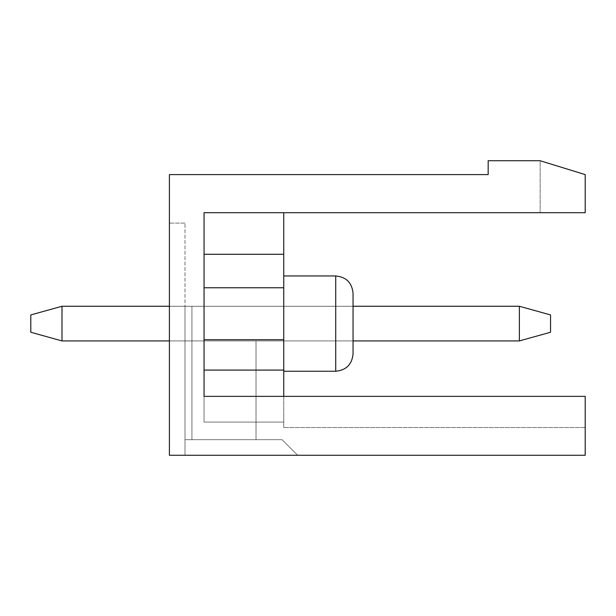<?xml version="1.0" encoding="UTF-8"?>
<svg xmlns="http://www.w3.org/2000/svg" width="616" height="616" viewBox="0 0 616 616"><rect width="100%" height="100%" fill="white"/><g stroke="black" fill="none" stroke-linecap="round" stroke-linejoin="round"><path stroke-width="0.46" stroke-dasharray="3.08 2.31" d="M519.365 306.267L550.55 314.93L519.365 306.267L519.365 340.918L61.985 340.918L519.365 340.918L550.55 332.255L550.55 314.93L519.365 306.267L519.365 340.918L550.55 332.255L519.365 340.918L61.985 340.918L519.365 340.918L550.55 332.255L550.55 314.93L519.365 306.267L550.55 314.93L519.365 306.267L519.365 340.918L61.985 340.918L519.365 340.918L550.55 332.255L550.55 314.93L519.365 306.267L519.365 340.918L550.55 332.255L519.365 340.918L61.985 340.918L519.365 340.918L550.55 332.255L550.55 314.93L519.365 306.267L550.55 314.93L519.365 306.267L519.365 340.918L61.985 340.918L519.365 340.918L550.55 332.255L550.55 314.93L519.365 306.267L519.365 340.918L550.55 332.255L519.365 340.918L61.985 340.918L519.365 340.918L550.55 332.255L550.55 314.93L519.365 306.267L550.55 314.93L519.365 306.267L519.365 340.918L61.985 340.918L519.365 340.918L550.55 332.255L550.55 314.93L519.365 306.267L519.365 340.918L550.55 332.255L519.365 340.918L61.985 340.918L519.365 340.918L550.55 332.255L550.55 314.93L519.365 306.267L550.55 314.93L519.365 306.267L519.365 340.918L61.985 340.918L519.365 340.918L550.55 332.255L550.55 314.93L519.365 306.267L519.365 340.918L550.55 332.255L519.365 340.918L61.985 340.918L519.365 340.918L550.55 332.255L550.55 314.93L519.365 306.267L550.55 314.93L519.365 306.267L519.365 340.918L61.985 340.918L519.365 340.918L550.55 332.255L550.55 314.93L519.365 306.267L519.365 340.918L550.55 332.255L519.365 340.918L61.985 340.918L519.365 340.918L550.55 332.255L550.55 314.93L519.365 306.267L550.55 314.93L519.365 306.267L519.365 340.918L61.985 340.918L519.365 340.918L550.55 332.255L550.55 314.93L519.365 306.267L519.365 340.918L550.55 332.255L550.55 314.93L519.365 306.267L61.985 306.267L30.8 314.93L30.8 332.255L61.985 340.918L61.985 306.267L30.8 314.93L30.8 332.255L30.8 314.93L30.8 332.255L61.985 340.918L30.8 332.255L30.8 314.93L30.8 332.255L61.985 340.918L61.985 306.267L30.8 314.93L30.8 332.255L30.8 314.93L30.8 332.255L61.985 340.918L30.8 332.255L30.8 314.93L30.8 332.255L61.985 340.918L61.985 306.267L61.985 340.918L30.8 332.255L30.8 314.93L30.8 332.255L61.985 340.918L61.985 306.267L30.8 314.93L30.8 332.255L30.8 314.93L30.8 332.255L61.985 340.918L30.8 332.255L30.8 314.93L30.8 332.255L61.985 340.918L61.985 306.267L30.8 314.93L30.8 332.255L30.8 314.93L30.8 332.255L61.985 340.918L30.8 332.255L30.8 314.93L30.8 332.255L61.985 340.918L61.985 306.267L61.985 340.918L30.8 332.255L30.8 314.93L30.8 332.255L61.985 340.918L61.985 306.267L30.8 314.93L30.8 332.255L30.8 314.93L30.8 332.255L61.985 340.918L30.8 332.255L30.8 314.93L30.8 332.255L61.985 340.918L61.985 306.267L30.8 314.93L30.8 332.255L30.8 314.93L30.8 332.255L61.985 340.918L30.8 332.255L30.8 314.93L30.8 332.255L61.985 340.918L61.985 306.267L61.985 340.918L30.8 332.255L30.8 314.93L30.8 332.255L61.985 340.918L61.985 306.267L30.8 314.93L61.985 306.267L61.985 340.918L30.8 332.255L30.8 314.93L61.985 306.267L30.8 314.93L61.985 306.267L61.985 340.918L61.985 306.267L30.8 314.93L61.985 306.267L61.985 340.918L30.8 332.255L61.985 340.918L61.985 306.267L30.8 314.93L61.985 306.267L61.985 340.918L30.8 332.255L30.8 314.93L61.985 306.267L61.985 340.918L61.985 306.267L30.8 314.93L61.985 306.267L61.985 340.918L30.8 332.255L61.985 340.918L61.985 306.267L30.8 314.93L61.985 306.267L61.985 340.918L30.8 332.255L30.8 314.93L61.985 306.267L30.8 314.93L61.985 306.267L61.985 340.918L61.985 306.267L30.8 314.93L61.985 306.267L61.985 340.918L30.8 332.255L61.985 340.918L61.985 306.267L30.8 314.93L61.985 306.267L61.985 340.918L30.8 332.255L30.8 314.93L61.985 306.267L61.985 340.918L61.985 306.267L30.8 314.93L61.985 306.267L61.985 340.918L30.8 332.255L61.985 340.918L61.985 306.267L30.8 314.93L61.985 306.267L61.985 340.918L30.8 332.255L30.8 314.93L61.985 306.267L30.8 314.93L61.985 306.267L61.985 340.918L61.985 306.267L30.8 314.93L61.985 306.267L61.985 340.918L30.8 332.255L61.985 340.918L61.985 306.267L30.8 314.93L61.985 306.267L61.985 340.918L30.8 332.255L30.8 314.93L61.985 306.267L61.985 340.918L61.985 306.267L30.8 314.93L61.985 306.267L61.985 340.918L30.8 332.255L61.985 340.918L61.985 306.267L519.365 306.267L519.365 340.918L61.985 340.918L519.365 340.918L550.55 332.255L550.55 314.93L519.365 306.267L519.365 340.918L519.365 306.267L61.985 306.267L519.365 306.267L519.365 340.918L550.55 332.255L550.55 314.93L550.55 332.255L550.55 314.93L519.365 306.267L61.985 306.267L519.365 306.267L519.365 340.918L61.985 340.918L519.365 340.918L550.55 332.255L550.55 314.93L519.365 306.267L61.985 306.267L519.365 306.267L519.365 340.918L519.365 306.267L61.985 306.267L519.365 306.267L519.365 340.918L550.55 332.255L550.55 314.93L550.55 332.255L550.55 314.93L519.365 306.267L61.985 306.267L519.365 306.267L519.365 340.918L61.985 340.918L519.365 340.918L550.55 332.255L550.55 314.93L519.365 306.267L61.985 306.267L519.365 306.267L519.365 340.918L519.365 306.267L61.985 306.267L519.365 306.267L519.365 340.918L550.55 332.255L550.55 314.93L550.55 332.255L550.55 314.93L519.365 306.267L61.985 306.267L519.365 306.267L519.365 340.918L61.985 340.918L519.365 340.918L550.55 332.255L550.55 314.93L519.365 306.267L61.985 306.267L519.365 306.267L519.365 340.918L519.365 306.267L61.985 306.267L519.365 306.267L519.365 340.918L550.55 332.255L550.55 314.93L550.55 332.255L550.55 314.93L519.365 306.267L61.985 306.267L519.365 306.267L519.365 340.918L61.985 340.918L519.365 340.918L550.55 332.255L550.55 314.93L519.365 306.267L61.985 306.267L519.365 306.267L519.365 340.918L519.365 306.267L61.985 306.267L519.365 306.267L519.365 340.918L550.55 332.255L550.55 314.93L550.55 332.255L550.55 314.93L519.365 306.267L61.985 306.267L519.365 306.267L519.365 340.918L61.985 340.918L519.365 340.918L550.55 332.255L550.55 314.93L519.365 306.267L61.985 306.267L519.365 306.267L519.365 340.918L519.365 306.267L61.985 306.267L519.365 306.267L519.365 340.918L550.55 332.255L550.55 314.93L550.55 332.255L550.55 314.93L519.365 306.267L61.985 306.267L519.365 306.267L519.365 340.918L61.985 340.918L519.365 340.918L550.55 332.255L550.55 314.93L519.365 306.267L61.985 306.267L519.365 306.267L519.365 340.918L519.365 306.267L61.985 306.267L519.365 306.267L519.365 340.918L550.55 332.255L550.55 314.93L550.55 332.255L550.55 314.93L519.365 306.267L61.985 306.267L519.365 306.267L519.365 340.918L61.985 340.918L519.365 340.918L550.55 332.255L550.55 314.93L519.365 306.267L61.985 306.267M283.745 396.358L283.745 212.713L283.745 427.543L283.745 422.06L283.745 427.543L283.745 422.06L283.745 427.543L283.745 422.06L283.745 427.543L283.745 422.06L283.745 427.543L283.745 422.06L283.745 427.543L283.745 422.06L283.745 427.543L283.745 422.06L283.745 427.543L283.745 422.06L283.745 427.543L283.745 422.06L283.745 427.543L283.745 422.06L283.745 427.543L283.745 422.06L283.745 427.543L283.745 422.06L283.745 427.543L283.745 422.06L283.745 427.543L283.745 422.06L283.745 427.543L283.745 422.06L283.745 427.543L283.745 422.06L283.745 427.543L283.745 422.06L283.745 427.543L283.745 422.06L283.745 427.543L283.745 422.06L283.745 427.543L283.745 422.06L283.745 427.543L283.745 422.06L283.745 427.543L283.745 422.06L204.05 422.06L204.05 212.713L585.2 212.713L585.2 174.597L540.155 160.738L488.18 160.738L488.18 174.597L169.4 174.597L169.4 455.262L297.605 455.262L184.993 455.262L184.993 439.67L282.012 439.67L297.605 455.262L282.012 439.67L297.605 455.262L282.012 439.67L297.605 455.262L282.012 439.67L297.605 455.262L282.012 439.67L297.605 455.262L282.012 439.67L297.605 455.262L282.012 439.67L297.605 455.262L282.012 439.67L297.605 455.262L282.012 439.67L297.605 455.262L282.012 439.67L297.605 455.262L282.012 439.67L297.605 455.262L282.012 439.67L297.605 455.262L282.012 439.67L297.605 455.262L282.012 439.67L297.605 455.262L282.012 439.67L297.605 455.262L282.012 439.67L297.605 455.262L282.012 439.67L297.605 455.262L282.012 439.67L297.605 455.262L282.012 439.67L297.605 455.262L282.012 439.67L297.605 455.262L282.012 439.67L297.605 455.262L282.012 439.67L297.605 455.262L282.012 439.67L184.993 439.67L184.993 306.267L353.045 306.267L353.045 340.918L256.025 340.918L256.025 439.67L184.993 439.67L184.993 306.267L191.923 306.267L191.923 439.67L191.923 306.267L184.993 306.267L184.993 439.67L256.025 439.67L256.025 340.918L353.045 340.918L169.4 340.918M283.745 212.713L204.05 212.713L283.745 212.713L204.05 212.713L283.745 212.713L204.05 212.713L283.745 212.713L204.05 212.713L283.745 212.713L204.05 212.713L283.745 212.713L204.05 212.713L283.745 212.713L204.05 212.713L283.745 212.713L204.05 212.713L283.745 212.713L204.05 212.713L283.745 212.713L204.05 212.713L283.745 212.713L204.05 212.713L283.745 212.713L204.05 212.713L283.745 212.713L204.05 212.713L283.745 212.713L204.05 212.713L283.745 212.713L204.05 212.713L283.745 212.713L204.05 212.713L283.745 212.713L204.05 212.713L283.745 212.713L204.05 212.713L283.745 212.713L204.05 212.713L283.745 212.713L204.05 212.713L283.745 212.713L204.05 212.713L283.745 212.713L283.745 370.085L283.745 212.713L204.05 212.713L204.05 422.06L204.05 396.358L204.05 422.06L283.745 422.06L204.05 422.06L204.05 339.732L204.05 422.06L204.05 396.358L204.05 422.06L283.745 422.06L283.745 212.713L283.745 339.732L283.745 212.713L283.745 287.757L283.745 212.713L283.745 254.293L283.745 212.713L204.05 212.713L204.05 422.06L204.05 370.085L204.05 422.06L283.745 422.06L283.745 212.713L283.745 422.06L204.05 422.06L204.05 396.358L585.2 396.358L585.2 455.262L169.4 455.262L169.4 223.108L169.4 455.262L297.605 455.262L184.993 455.262L297.605 455.262L184.993 455.262L297.605 455.262L184.993 455.262L297.605 455.262L184.993 455.262L297.605 455.262L184.993 455.262L297.605 455.262L184.993 455.262L297.605 455.262L184.993 455.262L297.605 455.262L184.993 455.262L297.605 455.262L184.993 455.262L297.605 455.262L184.993 455.262L297.605 455.262L184.993 455.262L297.605 455.262L184.993 455.262L297.605 455.262L184.993 455.262L297.605 455.262L184.993 455.262L297.605 455.262L184.993 455.262L297.605 455.262L184.993 455.262L297.605 455.262L184.993 455.262L297.605 455.262L184.993 455.262L297.605 455.262L184.993 455.262L297.605 455.262L184.993 455.262L297.605 455.262L184.993 455.262L184.993 306.267L184.993 439.67L184.993 306.267L191.923 306.267L191.923 439.67L191.923 306.267L353.045 306.267L169.4 306.267M519.365 340.918L550.55 332.255L519.365 340.918L61.985 340.918M585.2 212.713L585.2 174.597L540.155 160.738L585.2 174.597L540.155 160.738L585.2 174.597L540.155 160.738L585.2 174.597L540.155 160.738L585.2 174.597L540.155 160.738L585.2 174.597L540.155 160.738L585.2 174.597L540.155 160.738L585.2 174.597L540.155 160.738L585.2 174.597L540.155 160.738L585.2 174.597L540.155 160.738L585.2 174.597L540.155 160.738L585.2 174.597L540.155 160.738L585.2 174.597L540.155 160.738L585.2 174.597L540.155 160.738L585.2 174.597L540.155 160.738L585.2 174.597L540.155 160.738L585.2 174.597L540.155 160.738L585.2 174.597L540.155 160.738L585.2 174.597L540.155 160.738L585.2 174.597L540.155 160.738L585.2 174.597L540.155 160.738L585.2 174.597L585.2 212.713L540.155 212.713L585.2 212.713L540.155 212.713L585.2 212.713L540.155 212.713L585.2 212.713L540.155 212.713L585.2 212.713L540.155 212.713L585.2 212.713L540.155 212.713L585.2 212.713L540.155 212.713L585.2 212.713L540.155 212.713L585.2 212.713L540.155 212.713L585.2 212.713L540.155 212.713L585.2 212.713L540.155 212.713L585.2 212.713L540.155 212.713L585.2 212.713L540.155 212.713L585.2 212.713L540.155 212.713L585.2 212.713L540.155 212.713L585.2 212.713L540.155 212.713L585.2 212.713L540.155 212.713L585.2 212.713L540.155 212.713L585.2 212.713L540.155 212.713L585.2 212.713L540.155 212.713L585.2 212.713L540.155 212.713L585.2 212.713L540.155 212.713L585.2 212.713L585.2 174.597L585.2 212.713M204.05 396.358L585.2 396.358L204.05 396.358L585.2 396.358L204.05 396.358L585.2 396.358L204.05 396.358L204.05 422.06L283.745 422.06L204.05 422.06L283.745 422.06L204.05 422.06L283.745 422.06L204.05 422.06L283.745 422.06L204.05 422.06L283.745 422.06L204.05 422.06L283.745 422.06L204.05 422.06L283.745 422.06L204.05 422.06L283.745 422.06L204.05 422.06L283.745 422.06L204.05 422.06L283.745 422.06L204.05 422.06L283.745 422.06L204.05 422.06L283.745 422.06L204.05 422.06L283.745 422.06L204.05 422.06L283.745 422.06L204.05 422.06L283.745 422.06L204.05 422.06L283.745 422.06L204.05 422.06L283.745 422.06L204.05 422.06L204.05 396.358L585.2 396.358L585.2 427.543L585.2 396.358L585.2 427.543L585.2 396.358L585.2 427.543L585.2 396.358L585.2 427.543L585.2 396.358L585.2 427.543L585.2 396.358L585.2 427.543L585.2 396.358L585.2 427.543L585.2 396.358L585.2 427.543L585.2 396.358L585.2 427.543L585.2 396.358L585.2 427.543L585.2 396.358L585.2 427.543L585.2 396.358L585.2 427.543L585.2 396.358L585.2 427.543L585.2 396.358L585.2 427.543L585.2 396.358L585.2 427.543L585.2 396.358L585.2 427.543L585.2 396.358L585.2 427.543L585.2 396.358L585.2 427.543L585.2 396.358L585.2 427.543L585.2 396.358L585.2 427.543L585.2 396.358L585.2 427.543L585.2 396.358L585.2 427.543L585.2 396.358L204.05 396.358L585.2 396.358L204.05 396.358L585.2 396.358L204.05 396.358L585.2 396.358L204.05 396.358L585.2 396.358L204.05 396.358L204.05 422.06L204.05 212.713L204.05 422.06L204.05 212.713L204.05 422.06L204.05 212.713L204.05 422.06L204.05 212.713L204.05 422.06L204.05 212.713L204.05 422.06L204.05 212.713L204.05 422.06L204.05 396.358L585.2 396.358L204.05 396.358L204.05 422.06L204.05 212.713L204.05 422.06L204.05 396.358L585.2 396.358L204.05 396.358L204.05 422.06L204.05 212.713L204.05 422.06L204.05 396.358L585.2 396.358L204.05 396.358L204.05 422.06L204.05 212.713L204.05 422.06L204.05 396.358L585.2 396.358L204.05 396.358L204.05 422.06L204.05 212.713L204.05 422.06L204.05 396.358L585.2 396.358L204.05 396.358L204.05 422.06L204.05 212.713L204.05 422.06L204.05 396.358L585.2 396.358L204.05 396.358L204.05 422.06L204.05 212.713L204.05 422.06L204.05 396.358L585.2 396.358L204.05 396.358L204.05 422.06L204.05 212.713L204.05 422.06L204.05 396.358L585.2 396.358L204.05 396.358L204.05 422.06L204.05 212.713L204.05 422.06L204.05 396.358L585.2 396.358L204.05 396.358L204.05 422.06L204.05 212.713L204.05 422.06L204.05 396.358L585.2 396.358L204.05 396.358L204.05 422.06L204.05 212.713L204.05 422.06L204.05 396.358L585.2 396.358L204.05 396.358L204.05 422.06L204.05 339.732L204.05 422.06L204.05 396.358L585.2 396.358L204.05 396.358L204.05 422.06L204.05 370.085L204.05 422.06L204.05 396.358L585.2 396.358L204.05 396.358L204.05 422.06L204.05 396.358L585.2 396.358L204.05 396.358L204.05 422.06L204.05 370.085L283.745 370.085M353.045 306.267L191.923 306.267L353.045 306.267L353.045 340.918L256.025 340.918L256.025 439.67L256.025 340.918L353.045 340.918L353.045 306.267L191.923 306.267L191.923 439.67L184.993 439.67L282.012 439.67L184.993 439.67L282.012 439.67L184.993 439.67L191.923 439.67L191.923 306.267L353.045 306.267L353.045 340.918L256.025 340.918L256.025 439.67L191.923 439.67L256.025 439.67L256.025 340.918L353.045 340.918L353.045 306.267L191.923 306.267L353.045 306.267L353.045 340.918L256.025 340.918L256.025 439.67L256.025 340.918L353.045 340.918L353.045 306.267L191.923 306.267L353.045 306.267L353.045 340.918L353.045 306.267L191.923 306.267L191.923 439.67L184.993 439.67L282.012 439.67L184.993 439.67L256.025 439.67L256.025 340.918L353.045 340.918L353.045 306.267L191.923 306.267L353.045 306.267L353.045 340.918L256.025 340.918L256.025 439.67L191.923 439.67L256.025 439.67L256.025 340.918L353.045 340.918L353.045 306.267L191.923 306.267L353.045 306.267L191.923 306.267L191.923 439.67L184.993 439.67L282.012 439.67L184.993 439.67L256.025 439.67L256.025 340.918L353.045 340.918L353.045 306.267L191.923 306.267L353.045 306.267L353.045 340.918L256.025 340.918L256.025 439.67L191.923 439.67L256.025 439.67L256.025 340.918L353.045 340.918L353.045 306.267L191.923 306.267L353.045 306.267L353.045 340.918L256.025 340.918L256.025 439.67L256.025 340.918L353.045 340.918L353.045 306.267L191.923 306.267L353.045 306.267L353.045 340.918L353.045 306.267L191.923 306.267L191.923 439.67L184.993 439.67L282.012 439.67L184.993 439.67L256.025 439.67L256.025 340.918L353.045 340.918L353.045 306.267L191.923 306.267L353.045 306.267L353.045 340.918L256.025 340.918L256.025 439.67L191.923 439.67L256.025 439.67L256.025 340.918L353.045 340.918L353.045 306.267L191.923 306.267L353.045 306.267L191.923 306.267L191.923 439.67L184.993 439.67L282.012 439.67L184.993 439.67L256.025 439.67L256.025 340.918L353.045 340.918L353.045 306.267L191.923 306.267L353.045 306.267L353.045 340.918L256.025 340.918L256.025 439.67L191.923 439.67L256.025 439.67L256.025 340.918L353.045 340.918L353.045 306.267L191.923 306.267L353.045 306.267L353.045 340.918L256.025 340.918L256.025 439.67L256.025 340.918L353.045 340.918L353.045 306.267L191.923 306.267L353.045 306.267L353.045 340.918L353.045 306.267L191.923 306.267L191.923 439.67L184.993 439.67L282.012 439.67L184.993 439.67L256.025 439.67L256.025 340.918L353.045 340.918L353.045 306.267L191.923 306.267L353.045 306.267L353.045 340.918L256.025 340.918L256.025 439.67L191.923 439.67L256.025 439.67L256.025 340.918L353.045 340.918L353.045 306.267L191.923 306.267L191.923 439.67L184.993 439.67L282.012 439.67L184.993 439.67L191.923 439.67L191.923 306.267L184.993 306.267L353.045 306.267L353.045 340.918L256.025 340.918L256.025 439.67L191.923 439.67L191.923 306.267L184.993 306.267L191.923 306.267L191.923 439.67L184.993 439.67L282.012 439.67L184.993 439.67L256.025 439.67L256.025 340.918L353.045 340.918L256.025 340.918L256.025 439.67L191.923 439.67L191.923 306.267L184.993 306.267L191.923 306.267L191.923 439.67L184.993 439.67L282.012 439.67L184.993 439.67L256.025 439.67L191.923 439.67L191.923 306.267L184.993 306.267L191.923 306.267L191.923 439.67L282.012 439.67L184.993 439.67L191.923 439.67L191.923 306.267L184.993 306.267L353.045 306.267L353.045 340.918L256.025 340.918L256.025 439.67L191.923 439.67L191.923 306.267L184.993 306.267L191.923 306.267L191.923 439.67L184.993 439.67L282.012 439.67L184.993 439.67L256.025 439.67L256.025 340.918L353.045 340.918L353.045 306.267L353.045 340.918L256.025 340.918L256.025 439.67L191.923 439.67L191.923 306.267L184.993 306.267L191.923 306.267L191.923 439.67L184.993 439.67L282.012 439.67L184.993 439.67L191.923 439.67L191.923 306.267L184.993 306.267L353.045 306.267L353.045 340.918L256.025 340.918L256.025 439.67L191.923 439.67L191.923 306.267L184.993 306.267L191.923 306.267L191.923 439.67L184.993 439.67L282.012 439.67L184.993 439.67L256.025 439.67L256.025 340.918L353.045 340.918L256.025 340.918L256.025 439.67L191.923 439.67L191.923 306.267L184.993 306.267L191.923 306.267L191.923 439.67L184.993 439.67L282.012 439.67L184.993 439.67L256.025 439.67L191.923 439.67L191.923 306.267L184.993 306.267L191.923 306.267L191.923 439.67L282.012 439.67L184.993 439.67L191.923 439.67L191.923 306.267L184.993 306.267L353.045 306.267L353.045 340.918L256.025 340.918L256.025 439.67L191.923 439.67L191.923 306.267L184.993 306.267L191.923 306.267L191.923 439.67L184.993 439.67L282.012 439.67L184.993 439.67L191.923 439.67L191.923 306.267L184.993 306.267L353.045 306.267L353.045 340.918L256.025 340.918L256.025 439.67L191.923 439.67L191.923 306.267L184.993 306.267L191.923 306.267L191.923 439.67L184.993 439.67L282.012 439.67L184.993 439.67L184.993 223.108L184.993 439.67L256.025 439.67L256.025 340.918L353.045 340.918L256.025 340.918L256.025 439.67L191.923 439.67L191.923 306.267L184.993 306.267L191.923 306.267L191.923 439.67L191.923 306.267L184.993 306.267L191.923 306.267L184.993 306.267L184.993 455.262L184.993 439.67L256.025 439.67L191.923 439.67L191.923 306.267L184.993 306.267L191.923 306.267L191.923 439.67L191.923 306.267L184.993 306.267L191.923 306.267L184.993 306.267L184.993 455.262L184.993 306.267L184.993 455.262L184.993 306.267L184.993 455.262L184.993 306.267L184.993 455.262L184.993 306.267L184.993 455.262L184.993 306.267L184.993 455.262L184.993 306.267L184.993 455.262L184.993 306.267L184.993 455.262L184.993 306.267L184.993 455.262L184.993 306.267L184.993 455.262L184.993 306.267L184.993 455.262L184.993 306.267L184.993 455.262L184.993 306.267L184.993 455.262L184.993 306.267L184.993 455.262L184.993 306.267L184.993 455.262L184.993 306.267L184.993 455.262L184.993 306.267L184.993 455.262L184.993 306.267L184.993 455.262L184.993 306.267L184.993 439.67L191.923 439.67L191.923 306.267L353.045 306.267L353.045 340.918L256.025 340.918L256.025 439.67L191.923 439.67L256.025 439.67L256.025 340.918L353.045 340.918L353.045 306.267L353.045 353.915L353.045 293.278M184.993 439.67L184.993 455.262L184.993 439.67L282.012 439.67L184.993 439.67M540.155 160.738L585.2 174.597L540.155 160.738L540.155 212.713L540.155 160.738M283.745 422.06L204.05 422.06L283.745 422.06M283.745 254.293L204.05 254.293M283.745 287.757L204.05 287.757M283.745 339.732L204.05 339.732M283.745 323.593L283.745 371.24L283.745 323.593M184.993 223.108L169.4 223.108L184.993 223.108M256.025 340.918L256.025 439.67L256.025 340.918L353.045 340.918L256.025 340.918M283.745 275.953L335.72 275.953L283.745 275.953L335.72 275.953L283.745 275.953L335.72 275.953L283.745 275.953L335.72 275.953L283.745 275.953L335.72 275.953L283.745 275.953L335.72 275.953L283.745 275.953L335.72 275.953L283.745 275.953L335.72 275.953L283.745 275.953L335.72 275.953L283.745 275.953L335.72 275.953L283.745 275.953L335.72 275.953L335.72 371.24L335.72 275.953L335.72 371.24L335.72 275.953L335.72 371.24L335.72 275.953L335.72 371.24L335.72 275.953L335.72 371.24L335.72 275.953L335.72 371.24L335.72 275.953L335.72 371.24L335.72 275.953L335.72 371.24L335.72 275.953L335.72 371.24L335.72 275.953L335.72 371.24L335.72 275.953L335.72 371.24L335.72 275.953L335.72 371.24L335.72 275.953L335.72 371.24L335.72 275.953L335.72 371.24L335.72 275.953L335.72 371.24L335.72 275.953L335.72 371.24L335.72 275.953L335.72 371.24L335.72 275.953L335.72 371.24L335.72 275.953L335.72 371.24L335.72 275.953L335.72 371.24L335.72 275.953L335.72 371.24L335.72 275.953L335.72 371.24L283.745 371.24M585.2 427.543L283.745 427.543L585.2 427.543"/><path stroke-width="0.92" d="M169.4 306.267L61.985 306.267L30.8 314.93L30.8 332.255L61.985 340.918L169.4 340.918M519.365 306.267L550.55 314.93L550.55 332.255L519.365 340.918L519.365 306.267L353.045 306.267L353.045 293.278L353.045 306.267M519.365 340.918L353.045 340.918L353.045 353.915L353.045 293.278C352.021 282.752 346.246 276.977 335.72 275.953C346.246 276.977 352.021 282.752 353.045 293.278C352.021 282.752 346.246 276.977 335.72 275.953C346.246 276.977 352.021 282.752 353.045 293.278C352.021 282.752 346.246 276.977 335.72 275.953C346.246 276.977 352.021 282.752 353.045 293.278C352.021 282.752 346.246 276.977 335.72 275.953C346.246 276.977 352.021 282.752 353.045 293.278C352.021 282.752 346.246 276.977 335.72 275.953C346.246 276.977 352.021 282.752 353.045 293.278C352.021 282.752 346.246 276.977 335.72 275.953C346.246 276.977 352.021 282.752 353.045 293.278C352.021 282.752 346.246 276.977 335.72 275.953C346.246 276.977 352.021 282.752 353.045 293.278C352.021 282.752 346.246 276.977 335.72 275.953C346.246 276.977 352.021 282.752 353.045 293.278C352.021 282.752 346.246 276.977 335.72 275.953C346.246 276.977 352.021 282.752 353.045 293.278C352.021 282.752 346.246 276.977 335.72 275.953C346.246 276.977 352.021 282.752 353.045 293.278C352.021 282.752 346.246 276.977 335.72 275.953C346.246 276.977 352.021 282.752 353.045 293.278M61.985 306.267L61.985 340.918M585.2 455.262L169.4 455.262L169.4 174.597L488.18 174.597L488.18 160.738L540.155 160.738L585.2 174.597L585.2 212.713L204.05 212.713L204.05 396.358L585.2 396.358L585.2 455.262M283.745 212.713L283.745 370.085L204.05 370.085L204.05 396.358M283.745 370.085L283.745 396.358M283.745 339.732L204.05 339.732M283.745 287.757L204.05 287.757M283.745 254.293L204.05 254.293M283.745 371.24L335.72 371.24L335.72 275.953L283.745 275.953M335.72 371.24C346.246 370.208 352.021 364.433 353.045 353.915C352.021 364.433 346.246 370.208 335.72 371.24C346.246 370.208 352.021 364.433 353.045 353.915C352.021 364.433 346.246 370.208 335.72 371.24C346.246 370.208 352.021 364.433 353.045 353.915C352.021 364.433 346.246 370.208 335.72 371.24C346.246 370.208 352.021 364.433 353.045 353.915C352.021 364.433 346.246 370.208 335.72 371.24C346.246 370.208 352.021 364.433 353.045 353.915C352.021 364.433 346.246 370.208 335.72 371.24C346.246 370.208 352.021 364.433 353.045 353.915C352.021 364.433 346.246 370.208 335.72 371.24C346.246 370.208 352.021 364.433 353.045 353.915C352.021 364.433 346.246 370.208 335.72 371.24C346.246 370.208 352.021 364.433 353.045 353.915C352.021 364.433 346.246 370.208 335.72 371.24C346.246 370.208 352.021 364.433 353.045 353.915C352.021 364.433 346.246 370.208 335.72 371.24C346.246 370.208 352.021 364.433 353.045 353.915C352.021 364.433 346.246 370.208 335.72 371.24C346.246 370.208 352.021 364.433 353.045 353.915C352.021 364.433 346.246 370.208 335.72 371.24"/></g></svg>
